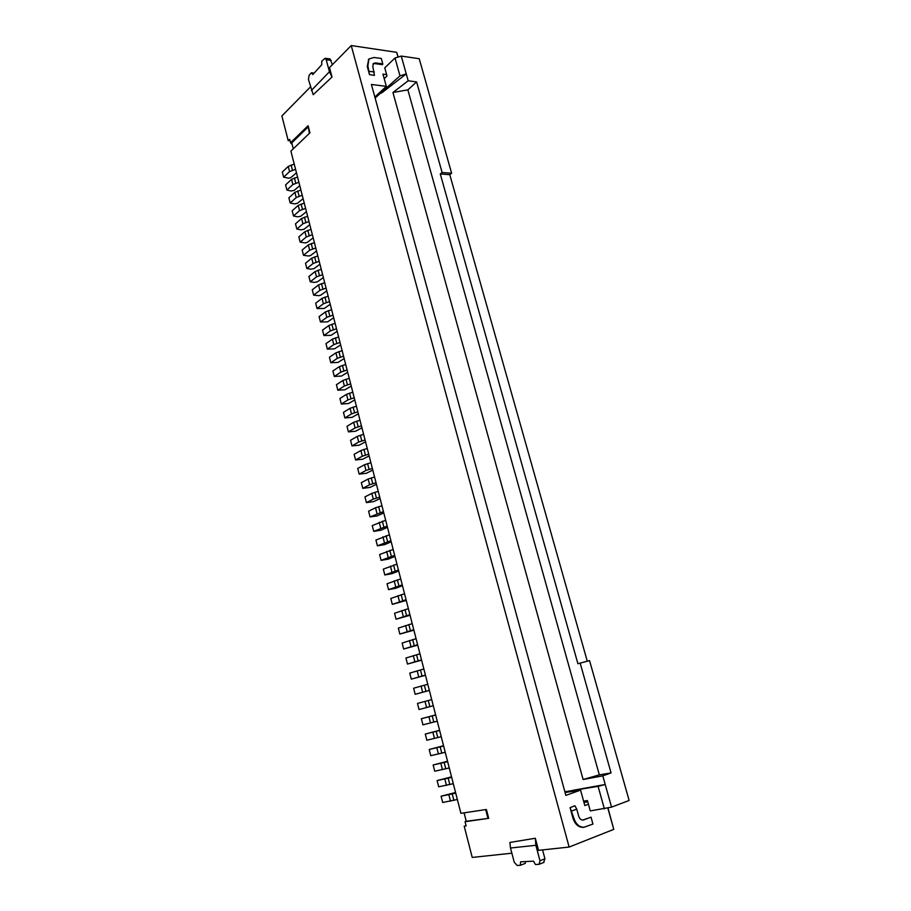 <?xml version="1.0" encoding="UTF-8"?>
<svg xmlns="http://www.w3.org/2000/svg" width="911" height="911" viewBox="0 0 911 911"><rect width="100%" height="100%" fill="white"/><g stroke="black" fill="none" stroke-linecap="round" stroke-linejoin="round"><path stroke-width="1.37" d="M464.086 812.851L466.261 821.278L488.706 818.329L486.394 809.469L460.909 813.329L290.905 151.124L309.945 132.812L308.089 125.707L290.552 142.765L292.158 144.416M310.412 86.978L281.875 115.948L288.263 140.806L289.687 139.417L290.552 142.765M488.706 818.329L465.054 821.699L466.125 825.878L464.2 826.14L472.228 857.433L511.857 853.197M465.054 821.699L466.159 820.902M386.628 74.611L382.95 74.11L386.332 86.351L371.415 84.461L565.856 795.394L580.558 790.11L584.816 805.552L588.426 804.219M565.071 792.524L580.558 790.11M573.759 817.919C575.843 824.182 579.271 827.29 584.053 827.256L583.12 827.37C578.291 827.245 574.898 824.136 572.917 818.021L573.759 817.919L570.081 807.647L572.917 818.021M570.081 807.647L574.898 805.757L576.754 809.139L571.846 810.949M584.053 827.256L592.924 824.079L591.023 817.167L582.641 820.094M397.993 57.086L396.672 52.326L398.153 57.04M607.99 808.046L613.763 829.363L569.136 847.059L351.236 45.55L396.672 52.326M613.763 829.363L607.819 808.091M382.529 64.681L374.74 63.588L375.423 62.916L382.779 63.872L382.529 64.681M373.055 63.872L374.74 63.588M375.423 62.916L373.305 63.554L372.838 66.514L374.444 75.374L369.502 74.634L367.27 66.48L368.75 59.226M309.398 133.336L308.089 125.707M293.285 148.835L291.759 142.868L307.816 127.267M487.897 818.18L485.654 809.583M351.236 45.55L329.497 67.608L332.014 77.025L313.213 94.71L308.419 79.382L309.159 75.249L311.38 72.778L312.849 74.554L321.742 64.681L321.742 61.231L325.068 58.293L326.229 59.773L329.429 71.753L332.014 77.025M525.419 861.59L525.305 863.366L520.375 865.291L517.152 865.45L514.237 862.25L510.49 848.016L509.898 842.447L535.315 838.257L538.538 850.339L569.136 847.059M374.854 97.067L386.332 86.351M583.951 802.42L587.777 801.862M520.375 865.291L520.591 861.84L533.493 861.157L535.452 864.55L539.118 864.288L539.984 860.736L535.862 845.294L535.315 838.257M543.628 862.432L544.937 858.777L542.557 849.906M591.023 817.167L583.097 820.082C581.036 820.105 579.567 818.773 578.667 816.085L576.754 809.139M314.147 73.108L311.38 72.778M325.068 58.293L330.044 58.93L332.367 64.704M367.27 66.48L367.873 65.877L369.502 74.634M367.873 65.877L368.955 58.987L373.931 57.484L381.288 58.463L382.779 63.872M604.403 808.968L598.094 786.352L605.223 784.508L611.554 807.123L590.282 810.904L587.424 800.564L583.598 801.122M598.094 786.352L564.854 791.761M408.185 80.794L392.937 92.489L407.855 89.87L416.612 81.91L408.185 80.794L406.249 73.905L399.986 75.852L375.116 98.012M399.986 75.852L395.01 58.019L401.261 56.072L419.219 58.714L451.628 173.227L442.108 172.509L416.612 81.91M384.191 78.619L387.004 75.966L384.749 67.824L395.01 58.019M611.554 807.123L629.125 800.462L589.554 660.612L587.276 661.215L449.783 174.673L451.628 173.227M407.855 89.87L599.324 774.874L611.065 772.915L580.17 663.128L589.554 660.612M611.065 772.915L602.797 775.853L583.12 779.509L599.324 774.874M573.133 790.27L605.223 784.508L602.797 775.853M392.937 92.489L583.12 779.509M401.261 56.072L406.249 73.905L381.515 93.059M580.17 663.128L577.904 663.732L440.275 173.967L442.108 172.509M577.904 663.732L587.276 661.215M440.275 173.967L449.783 174.673M398.46 570.07L384.806 574.966L391.992 573.668L398.699 570.992M396.945 564.171L383.326 569.113L384.806 574.966M457.356 799.505L442.689 802.489L441.083 796.214L455.568 792.502M455.739 793.162L441.083 796.214M449.26 767.95L434.729 771.207L433.146 764.989L447.54 761.243M447.654 761.676L433.146 764.989M390.921 540.69L377.393 545.814L384.579 544.664L391.206 541.817M389.418 534.848L375.924 540.018L377.393 545.814M441.243 736.703L426.849 740.233L425.278 734.061L439.592 730.28M439.649 730.485L425.278 734.061M365.06 439.979L358.706 442.04L351.988 445.9L359.162 445.206L365.527 441.789M363.614 434.319L357.26 436.392L350.553 440.286L351.988 445.9M312.371 234.708L306.29 236.951L300.152 242.144L305.401 242.918L307.326 242.337L313.168 237.828M311.015 229.424L304.934 231.667L298.819 236.894L300.152 242.144M433.294 705.752L419.037 709.544L417.489 703.44L431.712 699.591M319.192 261.286L313.077 263.507L306.87 268.529L310.913 269.178L314.033 268.608L319.943 264.236M317.825 255.957L311.71 258.177L305.515 263.233L306.87 268.529M425.426 675.097L411.305 679.139L425.471 675.29M423.854 669.004L409.768 673.092L411.305 679.139M357.829 411.795L351.509 413.879L344.87 417.933L352.045 417.363L358.342 413.788M356.395 406.192L350.075 408.287L343.458 412.364L344.87 417.933M305.606 208.368L299.56 210.635L293.501 215.987L297.567 216.818L300.664 216.294L306.449 211.648M304.263 203.13L298.216 205.396L292.18 210.783L293.501 215.987M322.631 274.666L316.493 276.876L310.241 281.806L314.295 282.41L317.415 281.841L323.359 277.536M321.253 269.303L315.126 271.512L308.897 276.488L310.241 281.806M417.625 644.726L403.653 649.031L417.739 645.147M416.076 638.691L402.127 643.041L403.653 649.031M315.775 247.974L309.672 250.195L303.5 255.308L308.749 256.025L310.674 255.444L316.55 251.003M314.409 242.656L308.317 244.888L302.167 250.035L303.5 255.308M361.439 425.858L355.096 427.931L348.412 431.882L355.597 431.245L361.929 427.76M359.993 420.222L353.662 422.305L347 426.291L348.412 431.882M308.977 221.51L302.919 223.764L296.827 229.037L300.881 229.823L303.989 229.287L309.797 224.71M307.633 216.249L301.575 218.503L295.494 223.81L296.827 229.037M409.904 614.652L396.057 619.195L410.064 615.278M408.367 608.673L394.554 613.262L396.057 619.195M302.247 195.284L296.212 197.562L290.199 202.994L294.264 203.87L297.362 203.347L303.112 198.644M300.903 190.069L294.879 192.346L288.878 197.812L290.199 202.994M350.667 383.873L344.381 385.979L337.822 390.215L344.996 389.771L351.225 386.048M349.232 378.316L342.957 380.434L336.421 384.704L337.822 390.215M329.543 301.598L323.371 303.784L317.051 308.544L324.214 308.465L330.237 304.297M328.154 296.189L321.993 298.375L315.684 303.181L317.051 308.544M453.302 783.688L438.692 786.808L437.109 780.568L451.549 776.844M451.685 777.379L437.109 780.568M402.263 584.862L388.541 589.633L395.727 588.278L402.468 585.682M400.738 578.929L387.05 583.757L388.541 589.633M295.574 169.287L289.573 171.587L283.628 177.178L288.889 178.226L290.791 177.645L296.474 172.805M294.242 164.117L288.252 166.417L282.319 172.042L283.628 177.178M298.899 182.257L292.886 184.546L286.908 190.057L290.973 190.98L294.071 190.467L299.787 185.696M297.567 177.064L291.566 179.353L285.599 184.899L286.908 190.057M383.451 511.583L370.048 516.936L377.234 515.922L383.782 512.904M381.96 505.787L375.514 507.78L368.591 511.196L370.048 516.936M445.24 752.292L430.778 755.686L429.206 749.491L443.555 745.733M443.634 746.041L429.206 749.491M394.679 555.346L381.094 560.356L388.28 559.138L394.941 556.37M393.176 549.47L379.614 554.537L381.094 560.356M354.242 397.8L347.934 399.906L341.34 404.04L348.514 403.539L354.778 399.883M352.808 392.22L346.51 394.326L339.928 398.506L341.34 404.04M376.038 482.739L369.627 484.754L362.772 488.33L369.957 487.442L376.437 484.265M374.569 477.011L368.158 479.027L361.325 482.636L362.772 488.33M437.257 721.193L422.932 724.849L421.372 718.711L435.652 714.919M435.674 715.01L421.372 718.711M347.102 370.003L340.839 372.132L334.314 376.448L341.5 376.061L347.683 372.269M345.679 364.48L339.427 366.598L332.925 370.959L334.314 376.448M368.704 454.168L362.327 456.217L355.563 459.975L362.749 459.212L369.149 455.887M367.247 448.485L360.881 450.535L354.128 454.338L355.563 459.975M429.354 690.39L415.165 694.307L429.377 690.47M427.771 684.263L413.617 688.226L415.165 694.307M343.561 356.201L337.309 358.33L330.83 362.749L338.004 362.419L344.164 358.558M342.149 350.701L335.908 352.83L329.44 357.283L330.83 362.749M387.175 526.102L373.715 531.341L380.9 530.259L387.494 527.332M385.683 520.283L372.246 525.579L373.715 531.341M421.52 659.883L407.468 664.051L421.599 660.179M419.96 653.813L405.942 658.027L407.468 664.051M340.031 342.456L333.802 344.609L327.368 349.107L334.542 348.845L340.657 344.893M338.619 336.979L332.401 339.131L325.979 343.663L327.368 349.107M333.016 315.16L326.833 317.324L320.467 322.004L327.641 321.856L333.688 317.768M331.627 309.729L325.443 311.904L319.101 316.618L320.467 322.004M379.739 497.121L373.305 499.126L366.404 502.599L373.59 501.642L380.103 498.556M378.259 491.359L371.825 493.375L364.947 496.882L366.404 502.599M413.753 629.66L399.849 634.079L413.89 630.173M412.216 623.648L398.335 628.112L399.849 634.079M336.512 328.78L330.306 330.932L323.906 335.533L331.08 335.328L337.161 331.308M335.111 323.325L328.917 325.489L322.528 330.112L323.906 335.533M326.07 288.104L319.92 290.302L313.635 295.153L318.873 295.699L320.809 295.118L326.787 290.882M324.692 282.717L318.543 284.915L312.279 289.8L313.635 295.153M372.371 468.425L365.971 470.452L359.162 474.119L366.347 473.299L372.781 470.042M370.902 462.708L364.514 464.747L357.716 468.459L359.162 474.119M406.078 599.723L392.299 604.38L406.26 600.451M404.541 593.767L390.796 598.47L392.299 604.38M544.937 858.777L539.984 860.736M510.49 848.016L535.862 845.294M582.812 820.037L583.757 819.911M331.217 60.411L326.229 59.773M311.334 90.485L329.429 71.753M374.33 71.969L369.365 71.354M395.101 570.969L393.598 565.071M391.924 571.994L390.42 566.107M453.883 800.427L452.255 794.096M450.512 801.202L448.895 794.87M445.798 768.873L444.192 762.598M442.45 769.681L440.856 763.418M387.574 541.59L386.082 535.748M384.419 542.649L382.927 536.807M437.792 737.625L436.198 731.408M434.479 738.468L432.884 732.262M361.781 440.867L360.335 435.219M358.706 442.04L357.26 436.392M309.193 235.585L307.838 230.289M306.29 236.951L304.934 231.667M429.867 706.674L428.284 700.513M426.576 707.551L425.004 701.402M316.003 262.163L314.637 256.822M313.077 263.507L311.71 258.177M422.009 676.008L420.449 669.915M418.741 676.919L417.192 670.838M354.561 412.683L353.126 407.08M351.509 413.879L350.075 408.287M302.441 209.234L301.097 203.996M299.56 210.635L298.216 205.396M319.431 275.543L318.053 270.18M316.493 276.876L315.126 271.512M414.232 645.648L412.683 639.602M410.998 646.594L409.449 640.558M312.587 248.84L311.232 243.533M309.672 250.195L308.317 244.888M358.16 426.747L356.713 421.121M355.096 427.931L353.662 422.305M305.811 222.375L304.468 217.114M302.919 223.764L301.575 218.503M406.522 615.563L404.996 609.584M403.311 616.542L401.785 610.564M299.093 196.15L297.76 190.934M296.212 197.562L294.879 192.346M347.41 384.761L345.986 379.204M344.381 385.979L342.957 380.434M326.332 302.475L324.942 297.066M323.371 303.784L321.993 298.375M449.829 784.61L448.212 778.313M446.47 785.407L444.864 779.099M398.893 585.762L397.378 579.84M395.704 586.775L394.19 580.854M292.431 170.152L291.11 164.982M289.573 171.587L288.252 166.417M295.756 183.122L294.424 177.93M292.886 184.546L291.566 179.353M380.115 512.483L378.634 506.687M376.995 513.565L375.514 507.78M441.789 753.215L440.184 746.963M438.453 754.035L436.859 747.794M391.331 556.245L389.828 550.369M388.166 557.293L386.663 551.428M350.974 398.688L349.539 393.108M347.934 399.906L346.51 394.326M372.736 483.639L371.267 477.899M369.627 484.754L368.158 479.027M433.818 722.104L432.235 715.921M430.516 722.97L428.933 716.786M343.857 370.891L342.434 365.357M340.839 372.132L339.427 366.598M365.413 455.056L363.956 449.374M362.327 456.217L360.881 450.535M425.927 691.301L424.355 685.174M422.647 692.201L421.087 686.085M340.315 357.078L338.903 351.578M337.309 358.33L335.908 352.83M383.838 527.002L382.347 521.183M380.696 528.073L379.215 522.265M418.115 660.794L416.555 654.724M414.858 661.716L413.309 655.658M336.797 343.345L335.396 337.856M333.802 344.609L332.401 339.131M329.805 316.037L328.415 310.605M326.833 317.324L325.443 311.904M376.414 498.021L374.945 492.259M373.305 499.126L371.825 493.375M410.371 630.571L408.834 624.559M407.149 631.528L405.611 625.527M333.289 329.657L331.889 324.202M330.306 330.932L328.917 325.489M322.87 288.981L321.492 283.594M319.92 290.302L318.543 284.915M369.069 469.313L367.6 463.608M365.971 470.452L364.514 464.747M402.696 600.634L401.17 594.678M399.496 601.624L397.982 595.68M544.061 862.33L539.118 864.288M368.329 59.625L368.955 58.987"/></g></svg>
